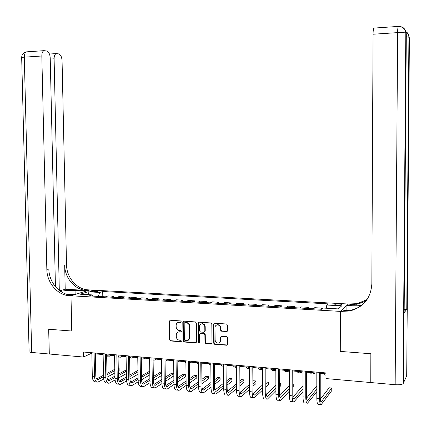 <?xml version="1.0" encoding="UTF-8"?>
<svg xmlns="http://www.w3.org/2000/svg" width="431" height="431" viewBox="0 0 431 431"><rect width="100%" height="100%" fill="white"/><g stroke="black" fill="none" stroke-linecap="round" stroke-linejoin="round"><path stroke-width="0.65" d="M181.219 321.704L180.53 320.928L170.245 320.238L169.297 321.214L169.534 339.849L170.509 340.953L180.778 341.745L181.446 341.072L180.756 340.291L179.425 340.188C177.54 339.843 176.494 338.658 176.284 336.633L176.263 335.076C176.371 333.308 177.227 332.279 178.838 331.983L180.767 332.075L181.332 331.396L180.643 330.62L179.307 330.523C177.427 330.189 176.376 329.004 176.166 326.973L176.144 325.416C176.274 323.536 177.211 322.496 178.951 322.291L180.605 322.388L181.219 321.704M339.105 304.022C336.988 303.941 335.587 304.076 334.914 304.421C334.634 304.809 335.56 305.083 337.694 305.245C339.822 305.32 341.228 305.191 341.902 304.841C342.171 304.453 341.239 304.178 339.105 304.022M226.544 331.52L227.552 330.529L227.514 325.146L226.485 324.01L214.46 323.212L213.566 324.204L213.738 343.238L214.751 344.369L227.013 345.247L227.66 344.304L227.611 337.818L226.587 336.681L221.222 336.32L220.473 337.295L220.333 341.481L219.681 342.483L218.657 343.049C216.631 343.238 215.446 342.252 215.112 340.097L215.004 327.555C215.107 326.003 215.888 325.119 217.343 324.904C219.142 325.022 220.16 326.03 220.392 327.932L220.408 330.027L221.432 331.159L226.544 331.52L227.266 331.256M406.293 36.727L408.938 37.233L409.407 37.783L406.697 375.875L403.114 383.665C401.859 384.63 399.208 384.98 395.157 384.711L370.768 382.545L370.902 353.743L340.291 351.416L370.843 353.738L370.768 382.442M370.708 382.539L326.003 378.574L326.008 372.939L83.318 352.014L83.42 357.04L49.306 354.013L48.725 329.262L71.745 331.013L70.991 295.774L340.377 311.387L340.291 351.416L340.377 311.387L349.735 311.004C363.419 307.362 370.784 298.371 371.834 284.04L373.057 34.232C373.106 30.913 373.37 28.866 373.855 28.09L374.227 28.063M196.342 323.04L195.345 321.925L183.692 321.143L182.803 322.124L183.024 340.883L184.01 341.998L195.566 342.887L196.541 341.918L196.342 323.04M199.052 322.172L210.802 322.959L211.81 324.085L211.987 343.103L211.292 344.051L205.959 343.69L204.957 342.564L204.881 334.882L203.874 333.761L200.367 333.524L199.575 334.494L199.655 342.473L199.154 343.141L198.271 342.365L198.071 323.158L199.052 322.172M91.48 291.615L93.398 291.722C95.596 291.776 97.104 291.62 97.934 291.248L94.502 290.666C92.315 290.607 90.801 290.769 89.971 291.14L91.48 291.615M55.437 286.69L50.217 57.926C49.937 54.166 48.778 51.855 46.742 50.987L43.973 50.664C42.556 51.391 41.834 53.175 41.818 56.003L24.292 57.156L31.684 352.45L49.263 354.013L48.681 329.262L71.745 331.013L70.991 295.774L89.804 289.944L348.415 304.027L340.377 311.387L342.015 309.889L350.031 310.347M92.945 296.113L92.196 294.901L89.131 295.892L321.591 309.259L323.094 308.041L338.27 308.903L341.702 305.854L326.817 305.029L328.233 303.882L102.707 291.501L99.798 292.444L98.182 296.415M92.196 294.901L80.188 294.217L87.967 291.787L99.798 292.444M83.42 357.04L91.033 353.506L91.846 353.576M95.359 353.883L103.128 354.557M106.64 354.858L114.544 355.543M118.051 355.85L126.089 356.545M129.591 356.846L137.769 357.558M141.271 357.859L149.584 358.581M153.08 358.883L161.539 359.616M165.035 359.917L173.639 360.666M177.13 360.968L185.88 361.722M189.365 362.024L198.265 362.8M201.746 363.096L210.802 363.883M214.277 364.184L223.495 364.982M226.959 365.283L236.339 366.097M239.798 366.393L249.339 367.223M252.792 367.519L262.501 368.36M265.949 368.661L275.824 369.518M279.266 369.814L289.32 370.687M292.751 370.983L302.982 371.867M306.403 372.163L316.812 373.068M320.228 373.365L326.008 373.86M91.016 352.677L91.033 353.506M102.804 296.679L102.707 291.501M113.822 297.315L113.8 296.242L108.057 295.914L105.363 296.83M124.958 297.956L124.942 296.873L119.134 296.544L116.499 297.465M136.223 298.602L136.207 297.514L130.334 297.18L127.759 298.117M147.612 299.254L147.596 298.166L141.659 297.826L139.148 298.769M159.131 299.917L159.114 298.823L153.107 298.478L150.667 299.432M170.784 300.59L170.768 299.486L164.696 299.141L162.315 300.1M182.566 301.264L182.555 300.154L176.408 299.804L174.102 300.779M194.489 301.953L194.478 300.833L188.261 300.482L186.025 301.463M206.546 302.643L206.535 301.522L200.248 301.161L198.082 302.158M218.749 303.349L218.738 302.217L212.375 301.856L210.285 302.858M231.091 304.054L231.081 302.918L224.648 302.551L222.633 303.569M243.58 304.776L243.574 303.634L237.061 303.262L235.127 304.286M256.219 305.498L256.213 304.351L249.619 303.974L247.766 305.013M269.009 306.236L269.003 305.078L262.334 304.701L260.561 305.751M281.949 306.98L281.944 305.816L275.199 305.434L273.507 306.495M295.046 307.734L295.046 306.565L288.215 306.172L286.61 307.249M308.31 308.494L308.305 307.319L301.393 306.926L299.879 308.009M321.731 309.146L321.731 308.084L314.727 307.686L313.305 308.785M113.8 296.242L111.139 297.158M124.942 296.873L122.339 297.805M136.207 297.514L133.664 298.457M147.596 298.166L145.123 299.114M159.114 298.823L156.706 299.777M170.768 299.486L168.429 300.455M182.555 300.154L180.282 301.134M194.478 300.833L192.28 301.824M206.535 301.522L204.413 302.524M218.738 302.217L216.685 303.23M231.081 302.918L229.109 303.941M243.574 303.634L241.678 304.663M256.213 304.351L254.398 305.396M269.003 305.078L267.274 306.134M281.944 305.816L280.301 306.883M295.046 306.565L293.489 307.642M308.305 307.319L306.84 308.413M321.731 308.084L320.357 309.189M326.229 308.219L326.817 305.029M88.942 294.718L87.967 291.787M181.047 322.183L177.998 322.48M178.046 332.182L179.258 331.768L181.176 331.854M170.046 320.249L169.728 321.009L169.965 339.617L170.94 340.727L181.306 341.514M183.536 321.16L183.218 321.919L183.439 340.652L184.425 341.761L196.272 342.623M184.856 322.679L184.182 323.363L184.371 339.838L185.066 340.619L187.199 340.695C188.692 340.318 189.484 339.294 189.57 337.629L189.446 326.337C189.231 324.295 188.175 323.11 186.273 322.776L184.764 322.679M188.277 340.253L189.57 337.629M185.271 322.474L186.688 322.566C188.584 322.9 189.64 324.085 189.855 326.127L189.979 337.398M200.259 333.546L204.267 333.535L205.269 334.655L205.345 342.327L206.347 343.453L211.723 343.803M198.783 322.194L198.47 322.948L198.669 342.128L199.515 342.909M204.8 326.903C204.58 325.044 203.594 324.042 201.843 323.902C200.383 324.096 199.596 324.974 199.488 326.536L199.537 330.927L200.539 332.048L203.863 332.285L204.844 331.304L204.8 326.903L205.194 326.687C204.973 324.829 203.987 323.832 202.236 323.686L201.013 324.085M204.553 332.032L205.237 331.083L204.844 331.304M205.194 326.687L205.237 331.083M216.481 325.119L217.72 324.688C219.519 324.807 220.532 325.814 220.764 327.711L220.785 329.807L221.803 330.938L226.911 331.294M219.508 342.629L220.5 340.501M221.119 336.347L220.871 340.264M214.255 323.239L213.948 323.988L214.121 342.995L215.128 344.127L227.406 344.994M111.726 355.3L108.93 356.345L107.26 354.912M108.386 356.157L106.662 356.141M96.566 381.925L95.774 381.844C93.716 382.157 92.552 380.277 92.293 376.204L91.83 352.747M103.693 379.021L98.004 382.065C95.951 382.383 94.793 380.503 94.534 376.419L94.077 352.941M95.343 353.054L95.784 375.767C95.957 378.488 96.727 379.743 98.096 379.533L103.542 376.635M107.007 374.776L114.808 370.585M118.277 368.726L119.096 368.284L118.266 368.209M96.609 378.941L103.515 375.256M106.98 373.408L114.786 369.248M119.096 368.284L119.139 370.633L118.315 371.08M114.851 372.96L107.055 377.195M122.636 356.243L120.093 357.321L119.021 356.863L118.277 355.866M119.376 357.116L118.072 357.121M133.669 357.202L131.746 358.193L129.596 357.164M144.827 358.166L142.947 359.174L141.282 358.711M107.809 383.057L106.958 382.97C104.943 383.294 103.812 381.403 103.553 377.308L103.111 353.722M115.055 379.959L109.21 383.197C107.206 383.52 106.08 381.634 105.821 377.529L105.385 353.916M106.624 354.023L107.044 376.866C107.211 379.603 107.965 380.859 109.307 380.643L114.932 377.551M118.396 375.627L126.331 371.22M107.825 380.023L114.91 376.118M118.369 374.21L126.31 369.83M129.833 369.281L129.839 371.662M126.375 373.607L118.439 378.062M119.177 384.199L118.272 384.107C116.305 384.441 115.196 382.545 114.948 378.423L114.527 354.708M126.552 380.896L120.551 384.339C118.59 384.673 117.491 382.776 117.243 378.65L116.828 354.902M118.035 355.009L118.439 377.976C118.6 380.729 119.333 381.995 120.642 381.774L126.455 378.461M129.914 376.473L137.995 371.834M119.171 381.112L126.428 376.974M129.893 374.997L137.968 370.391M138.028 374.227L129.957 378.919M130.679 385.357L129.715 385.26C127.791 385.6 126.714 383.698 126.472 379.555L126.073 355.699M138.189 381.823L132.015 385.492C130.108 385.837 129.031 383.929 128.794 379.781L128.4 355.904M129.58 356.001L129.957 379.102C130.119 381.871 130.83 383.137 132.107 382.911L138.109 379.366M141.567 377.308L149.789 372.422M149.767 371.129L141.546 375.773M130.652 382.211L138.087 377.82M149.821 374.819L141.605 379.765M156.103 359.147L154.276 360.16L153.102 360.068M142.316 386.532L141.287 386.429C139.412 386.774 138.362 384.861 138.13 380.697L137.753 356.706M149.961 382.744L143.615 386.661C141.756 387.011 140.711 385.098 140.479 380.929L140.107 356.911M141.255 357.008L141.616 380.244C141.767 383.024 142.462 384.296 143.706 384.069L149.902 380.266M153.361 378.132L161.722 372.971M161.711 372.239L160.526 372.125L153.339 376.532M142.262 383.321L149.88 378.65M161.754 375.379L153.393 380.6M59.801 290.806L65.205 289.239L86.496 290.402L88.258 289.858L89.804 289.944L86.248 291.049L75.064 290.429C69.666 290.214 64.844 290.526 60.593 291.367M70.436 295.041L71.304 295.09L70.485 295.025C58.955 294.109 48.918 281.901 48.832 268.933L46.839 269.402L41.818 56.003M66.099 294.093L74.811 294.588L70.991 295.774L68.572 295.618C57 294.691 46.925 282.424 46.839 269.402M59.306 290.435L54.101 58.815C54.123 56.035 54.812 54.295 56.175 53.589L58.767 53.902C60.701 54.732 61.8 56.978 62.064 60.636L66.514 264.763C66.579 277.235 76.292 288.953 87.466 289.799L88.258 289.858M86.496 290.402L85.704 290.343C74.488 289.487 64.742 277.72 64.677 265.2L65.205 289.239M31.684 352.45C29.545 352.224 28.678 351.804 29.098 351.184L21.685 57.948C21.238 57.587 22.105 57.323 24.292 57.156C24.308 54.349 25.046 52.587 26.506 51.855L27.643 51.779M350.392 310.368L351.987 310.46M361.614 305.477L349.66 304.819L358.199 303.957L362.708 302.314L366.84 299.901M360.709 306.172L346.901 305.412L348.415 304.027L357.342 303.634L367.11 299.507M404.154 312.858L406.902 308.984L404.176 309.744M346.89 310.164L346.901 305.412M342.451 311.511L343.259 310.756L350.511 310.255C355.812 309.162 360.397 306.753 364.276 303.031M167.508 360.133L165.051 361.243M161.55 360.111L161.264 359.594M154.082 387.717L152.989 387.609C151.173 387.965 150.15 386.047 149.929 381.855L149.573 357.725M161.878 383.649L155.349 387.846C153.538 388.202 152.526 386.284 152.305 382.087L151.954 357.929M153.07 358.026L153.404 381.392C153.555 384.188 154.228 385.47 155.44 385.233L161.835 381.16M165.288 378.941L173.801 373.483M173.795 373.359L171.71 373.165L165.267 377.27M154.007 384.436L161.814 379.469M173.828 375.897L165.321 381.419M179.043 361.13L177.141 362.229M173.65 361.717L172.885 360.596M165.989 388.918L164.836 388.8C163.063 389.166 162.072 387.237 161.862 383.024L161.528 358.759M173.941 384.544L167.217 389.042C165.461 389.403 164.475 387.48 164.265 383.261L163.936 358.964M165.025 359.061L165.337 382.561C165.477 385.373 166.134 386.655 167.309 386.413L173.909 382.038M177.356 379.733L185.303 374.426L183.024 374.216L177.335 377.982M165.892 385.562L173.887 380.271M185.303 374.426L185.33 376.856L177.389 382.216M190.707 362.142L189.376 362.994M185.896 363.042L184.64 361.614M178.035 390.13L176.818 390.007C175.099 390.378 174.14 388.444 173.935 384.21L173.628 359.799M186.149 385.422L179.226 390.249C177.524 390.626 176.57 388.687 176.365 384.447L176.063 360.009M177.119 360.1L177.405 383.735C177.54 386.564 178.175 387.857 179.318 387.609L186.122 382.9M189.57 380.498L196.762 375.493L194.462 375.277L189.548 378.666M177.917 386.699L186.1 381.047M196.762 375.493L196.789 377.928L189.597 382.992M202.505 363.166L201.751 363.667M198.282 364.093L196.531 362.649M190.227 391.359L188.94 391.229C187.275 391.607 186.348 389.667 186.149 385.406L185.869 360.855M198.513 386.273L191.38 391.472C189.732 391.854 188.805 389.915 188.611 385.648L188.336 361.07M189.354 361.156L189.618 384.931C189.748 387.776 190.362 389.069 191.466 388.816L198.486 383.741M201.929 381.236L208.356 376.565L206.023 376.349L201.913 379.318M190.082 387.841L198.465 381.801M208.356 376.565L208.378 379.021L201.956 383.741M210.818 365.089L208.561 363.689M202.559 392.603L201.202 392.463C199.596 392.851 198.702 390.906 198.513 386.618L198.26 361.921M211.018 387.103L203.674 392.711C202.08 393.104 201.191 391.154 201.008 386.86L200.754 362.137M201.74 362.223L201.977 386.138C202.101 388.999 202.694 390.297 203.761 390.039L210.996 384.56M214.439 381.941L220.074 377.653L217.72 377.432L214.417 379.921M202.398 388.988L210.98 382.518M220.074 377.653L220.096 380.12L214.46 384.457M223.5 365.639L223.177 364.955M223.506 366.199L222.558 366.113L220.726 364.745M215.042 393.859L213.614 393.713C212.068 394.112 211.206 392.156 211.028 387.846L210.797 363.004M223.678 387.905L216.114 393.966C214.579 394.365 213.722 392.409 213.55 388.094L213.323 363.22M214.272 363.306L214.487 387.361C214.6 390.238 215.171 391.542 216.2 391.278L223.662 385.352M227.099 382.609L231.926 378.752L229.545 378.531L227.083 380.481M214.859 390.141L223.641 383.197M231.926 378.752L231.943 381.236L227.115 385.131M236.344 367.336L235.515 366.021M236.317 367.314L234.798 367.18L233.036 365.811M227.676 395.13L226.178 394.979C224.686 395.389 223.856 393.422 223.689 389.085L223.484 364.098M236.495 388.67L228.705 395.232C227.229 395.642 226.41 393.681 226.243 389.338L226.043 364.319M226.954 364.4L227.142 388.595C227.256 391.488 227.8 392.803 228.791 392.528L236.479 386.106M239.911 383.224L243.914 379.867L241.505 379.641L239.9 380.977M227.471 391.3L236.463 383.832M243.914 379.867L243.93 382.362L239.927 385.756M249.344 368.591L247.997 367.104M248.762 368.397L247.178 368.263L245.492 366.889M240.46 396.418L238.887 396.261C237.459 396.676 236.667 394.704 236.506 390.341L236.333 365.208M249.468 389.387L241.452 396.52C240.035 396.94 239.248 394.963 239.092 390.594L238.919 365.429M239.792 365.504L239.959 389.845C240.062 392.76 240.584 394.074 241.532 393.794L249.452 386.812M252.884 383.779L256.036 380.988L253.6 380.762L252.873 381.403M240.239 392.458L249.441 384.404M256.036 380.988L256.052 383.498L252.9 386.316M262.506 369.356L262.226 369.572L260.631 368.198M261.358 369.496L259.704 369.356L258.094 367.977M253.401 397.721L251.752 397.554C250.389 397.985 249.63 396.003 249.484 391.617L249.333 366.328M262.603 390.05L254.349 397.818C252.992 398.244 252.243 396.267 252.097 391.871L251.952 366.555M252.787 366.625L252.927 391.111C253.024 394.042 253.52 395.362 254.425 395.076L262.592 387.469M266.019 384.263L268.297 382.13L266.008 381.914M253.169 393.616L262.581 384.91M268.297 382.13L268.308 384.651L266.029 386.806M275.829 369.89L274.935 370.682L273.41 369.308M274.105 370.612L272.381 370.461L270.846 369.081M266.503 399.041L264.779 398.869C263.476 399.305 262.754 397.317 262.619 392.905L262.495 367.46M275.899 390.642L267.403 399.133C266.11 399.569 265.399 397.581 265.264 393.164L265.151 367.691M265.943 367.762L266.056 392.393C266.142 395.34 266.617 396.665 267.479 396.375L275.894 388.056M279.315 384.657L280.7 383.278L279.31 383.148M266.256 394.774L275.883 385.33M280.7 383.278L280.71 385.815L279.326 387.21M288.991 370.655L287.789 371.802L286.346 370.428M287.008 371.732L285.203 371.576L283.749 370.202M279.762 400.377L277.963 400.194C276.724 400.641 276.039 398.648 275.915 394.209L275.824 368.613M289.368 391.154L280.619 400.464C279.39 400.911 278.717 398.917 278.593 394.467L278.507 368.844M279.266 368.909L279.342 393.692C279.428 396.655 279.875 397.991 280.694 397.689L289.363 388.557M292.778 384.942L293.247 384.441L292.778 384.398M279.503 395.927L289.352 385.643M293.247 384.441L293.252 386.995L292.784 387.496M301.937 371.775L300.8 372.939L299.443 371.56M300.062 372.874L298.187 372.707L296.808 371.333M293.188 401.73L291.308 401.541C290.133 401.999 289.492 399.995 289.379 395.529L289.314 369.771M303.004 391.553L293.996 401.811C292.838 402.274 292.202 400.264 292.089 395.793L292.035 370.008M292.751 370.067L292.8 395.006C292.875 397.985 293.295 399.327 294.071 399.02L302.998 388.951M292.924 397.064L302.998 385.826M315.039 372.912L313.967 374.086L312.69 372.707M313.272 374.027L311.322 373.855L310.029 372.481M306.78 403.098L304.819 402.904C303.715 403.368 303.112 401.358 303.009 396.865L302.977 370.951M316.812 391.822L307.54 403.179C306.452 403.648 305.854 401.633 305.757 397.134L305.73 371.188M306.403 371.247L306.425 396.337C306.489 399.338 306.888 400.679 307.615 400.367L316.812 389.209M316.812 386.629L316.203 386.575L306.511 398.185M326.008 375.137L324.618 375.013L323.406 373.639M320.545 404.488L318.498 404.278C317.469 404.757 316.904 402.737 316.812 398.217L316.812 372.142M320.228 372.438L320.222 397.684C320.281 400.701 320.648 402.053 321.327 401.73L331.778 388.019L331.778 390.615L321.257 404.558C320.238 405.038 319.683 403.017 319.592 398.492L319.603 372.384M331.778 388.019L329.171 387.776L320.276 399.284M94.524 291.744L94.502 290.666M96.425 291.62L96.409 290.769M179.63 322.092L179.21 322.296M181.079 331.854L180.659 332.075M179.743 331.757L179.323 331.978M181.192 341.514L180.778 341.745M170.94 340.727L170.509 340.953M169.965 339.617L169.534 339.849M169.728 321.009L169.297 321.214M180.961 322.183L180.546 322.388M195.965 342.65L195.566 342.887M184.425 341.761L184.01 341.998M183.439 340.652L183.024 340.883M183.218 321.919L182.803 322.124M189.855 326.127L189.446 326.337M186.688 322.566L186.273 322.776M211.379 343.841L210.996 344.078M206.347 343.453L205.959 343.69M205.345 342.327L204.957 342.564M205.269 334.655L204.881 334.882M204.267 333.535L203.874 333.761M200.948 333.292L200.55 333.519M198.669 342.128L198.271 342.365M198.47 322.948L198.071 323.158M221.803 330.938L221.432 331.159M220.785 329.807L220.408 330.027M220.764 327.711L220.392 327.932M220.844 337.064L220.473 337.295M227.018 345.042L226.652 345.285M215.128 344.127L214.751 344.369M214.121 342.995L213.738 343.238M213.948 323.988L213.566 324.204M92.293 376.204L94.534 376.419M96.916 379.275L98.354 379.42M103.553 377.308L105.821 377.529M108.149 380.395L109.555 380.535M114.948 378.423L117.243 378.65M119.516 381.521L120.89 381.661M126.472 379.555L128.794 379.781M131.008 382.663L132.349 382.798M138.13 380.697L140.479 380.929M142.634 383.822L143.938 383.951M71.304 295.09L69.391 295.682M64.677 265.2L66.514 264.763M54.101 58.815L50.244 59.058M75.15 294.486L75.064 290.429M349.66 304.819L350.398 304.135M405.474 31.382C407.796 32.648 408.997 34.636 409.073 37.346L406.902 308.984M404.149 313.165L406.314 33.731L405.959 33.262L403.254 383.455M398.319 26.415L398.292 26.42C397.894 27.196 397.668 29.265 397.619 32.621L373.057 34.232M395.157 384.711L397.619 32.621C401.8 32.4 404.531 32.573 405.813 33.139L405.959 33.262C405.539 28.823 403.087 26.533 398.6 26.399M149.929 381.855L152.305 382.087M154.395 384.991L155.666 385.115M161.862 383.024L164.265 383.261M166.296 386.171L167.53 386.295M173.935 384.21L176.365 384.447M178.337 387.367L179.528 387.485M186.149 385.406L188.611 385.648M190.518 388.579L191.671 388.692M198.513 386.618L201.008 386.86M202.845 389.807L203.96 389.915M211.028 387.846L213.55 388.094M215.317 391.046L216.394 391.149M223.689 389.085L226.243 389.338M227.94 392.296L228.974 392.404M236.506 390.341L239.092 390.594M240.719 393.568L241.71 393.665M249.484 391.617L252.097 391.871M253.649 394.855L254.597 394.947M262.619 392.905L265.264 393.164M266.741 396.154L267.64 396.245M275.915 394.209L278.593 394.467M279.994 397.474L280.85 397.554M289.379 395.529L292.089 395.793M293.409 398.804L294.217 398.885M303.009 396.865L305.757 397.134M306.991 400.157L307.756 400.232M316.812 398.217L319.592 398.492M320.745 401.525L321.456 401.595M334.909 304.706L334.914 304.421M179.371 322.086L178.951 322.291M181.171 331.859L180.767 332.075M179.258 331.768L178.838 331.983M181.273 341.546L180.934 341.74M181.02 322.183L180.605 322.388M196.224 342.634L195.819 342.871M185.211 322.469L184.797 322.679M211.68 343.814L211.292 344.051M200.76 333.298L200.367 333.524M199.488 342.941L199.154 343.141M202.236 323.686L201.843 323.902M217.72 324.688L217.343 324.904M227.379 345.005L227.013 345.247M227.121 331.288L226.754 331.514M97.142 379.436L98.096 379.533M129.612 358.01L130.485 358.086M141.287 359.028L141.718 359.066M108.37 380.551L109.307 380.643M119.726 381.683L120.642 381.774M131.218 382.825L132.107 382.911M142.839 383.983L143.706 384.069M70.485 295.025L68.572 295.618M85.704 290.343L87.466 289.799M56.175 53.589L49.446 54.037M43.973 50.664L26.506 51.855C23.403 52.501 21.792 54.419 21.669 57.614M356.636 304.318L357.342 303.634M350.511 310.255L349.735 311.004M403.114 383.665L405.813 33.139C405.113 28.85 402.608 26.609 398.292 26.42L373.855 28.09M406.772 309.113L408.938 37.233C408.723 34.814 407.597 32.961 405.566 31.673M154.594 385.152L155.44 385.233M166.49 386.332L167.309 386.413M178.52 387.528L179.318 387.609M190.696 388.74L191.466 388.816M203.017 389.963L203.761 390.039M215.484 391.208L216.2 391.278M228.101 392.458L228.791 392.528M240.87 393.729L241.532 393.794M253.794 395.017L254.425 395.076M266.881 396.315L267.479 396.375M280.123 397.635L280.694 397.689M293.533 398.966L294.071 399.02M307.109 400.318L307.615 400.367M320.858 401.687L321.327 401.73"/></g></svg>
